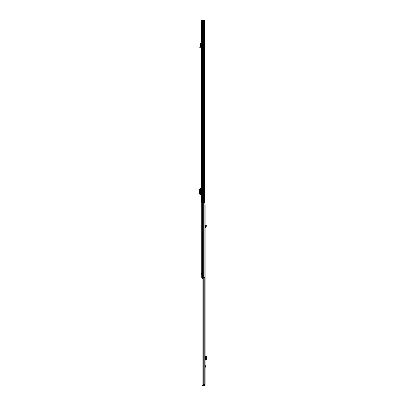 <?xml version="1.0" encoding="UTF-8"?>
<svg xmlns="http://www.w3.org/2000/svg" width="406" height="406" viewBox="0 0 406 406"><rect width="100%" height="100%" fill="white"/><g stroke="black" fill="none" stroke-linecap="round" stroke-linejoin="round"><path stroke-width="0.61" d="M199.874 47.289L199.711 47.898L200.097 48.004L200.564 46.218L200.163 46.213L199.874 47.289L200.26 47.39M201.061 20.3L201.061 203L203.888 203L204.614 202.168L204.614 21.132L203.888 20.3L201.061 20.3M201.061 47.517L201.061 48.157M201.061 194.713L200.965 192.667M200.965 190.541L200.965 188.501L199.95 188.511L199.945 194.702L200.965 194.713M199.945 188.628L199.539 189.455L199.539 193.784L199.945 194.581M199.945 188.511L199.95 194.702M201.061 192.667L200.762 192.667L200.762 190.541L201.061 190.541M201.061 43.787L200.386 43.99L200.564 46.218L200.163 46.213L199.985 44.026L200.386 43.99M201.061 43.371L199.985 44.026M201.046 43.386L201.061 43.686M204.614 21.132L204.847 20.3L203.888 20.3M204.35 45.046L204.847 44.883L204.847 21.132M204.614 61.194A0.33 0.33 0 0 1 204.913 61.529L204.614 65.264M206.278 225.391L206.461 224.954L206.004 224.757L205.644 225.66L206.278 225.391L205.822 225.198M204.507 385.7L202.513 385.7L202.513 385.203L204.507 385.203L204.568 385.7A0.584 0.584 0 0 0 205.147 385.116L205.147 384.736L204.649 384.639M204.883 204.761L205.147 204.761L205.147 384.736M205.147 224.995L205.147 224.498M205.147 367.643L205.446 366.334L205.147 365.024M204.507 385.203L204.649 384.736M203.269 277.41L203.269 384.639L202.924 384.639L202.924 277.41M205.147 384.639L203.269 384.639M205.147 359.691L205.822 359.625L206.004 359.127L206.004 356.595L205.822 356.103L205.147 356.037M206.253 356.037L205.71 356.037M206.152 356.072L205.644 356.077L206.207 356.037M206.253 359.691L206.461 356.595L206.152 356.082M206.152 359.64L205.659 359.645L205.659 356.082M206.152 359.655L205.659 359.645M206.207 359.691L205.71 359.691M205.147 227.081L205.751 226.878L205.644 225.66L206.152 225.695L206.207 226.375L205.71 226.421M205.147 227.583L205.624 227.558A0.665 0.665 0 0 0 206.248 226.837L206.207 226.375M201.726 203L201.726 277.41L204.883 277.41L204.883 128.093L204.614 128.093M204.614 126.099L204.883 126.099L204.614 125.434M201.726 274.365L201.726 272.868M201.66 274.365L201.66 272.868M202.924 277.897L202.198 277.897L202.198 278.364L202.924 278.719M202.198 277.897L202.198 277.41M203.634 20.3L203.634 203M202.371 20.3L202.371 203M202.315 20.3L202.315 203M201.594 20.3L201.594 203M200.478 188.501L200.478 194.713M200.518 43.417L200.544 43.812M204.233 277.41L204.233 384.639M203.452 385.203L203.452 385.7L203.452 385.203M204.081 385.203L204.081 385.7M205.593 359.691L205.593 356.037M206.278 356.103L205.822 356.103M206.461 356.595L206.004 356.595M206.461 359.127L206.004 359.127M206.278 359.625L205.822 359.625M205.644 359.65L205.644 356.077L205.644 359.65M202.518 203L202.518 277.41M203.31 203L203.31 277.41"/></g></svg>
